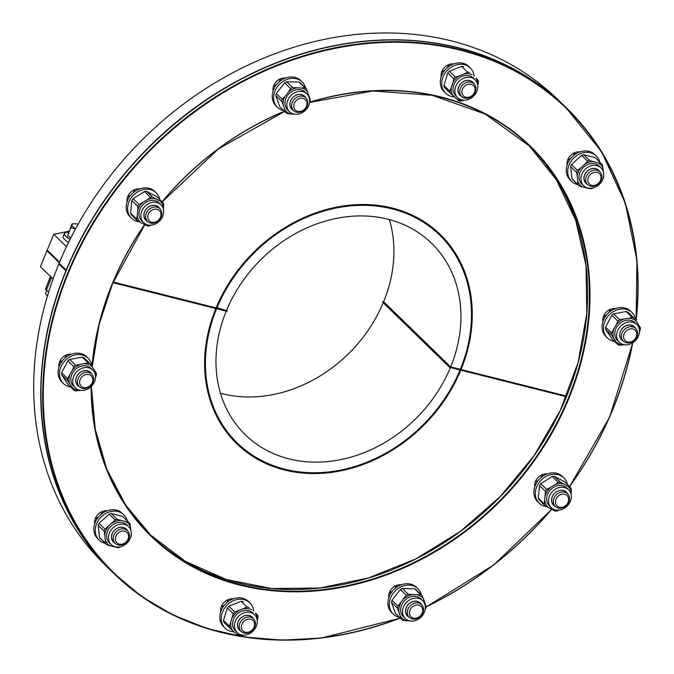 <?xml version="1.0" encoding="UTF-8"?>
<svg xmlns="http://www.w3.org/2000/svg" width="674" height="674" viewBox="0 0 674 674"><rect width="100%" height="100%" fill="white"/><g stroke="black" fill="none" stroke-linecap="round" stroke-linejoin="round"><path stroke-width="1.01" d="M460.056 369.975L450.409 367.549A133.57 110.999 -45.8 0 1 245.336 434.797A133.57 110.999 -45.8 0 1 226.237 311.161L216.59 308.734A145.07 120.553 134.2 0 0 237.315 443.045A145.07 120.553 134.2 0 0 460.056 369.975M220.482 393.304A133.57 110.999 134.2 0 0 383.22 302.752M566.43 396.742L460.797 370.169A145.955 121.286 -45.8 0 1 236.7 443.677A145.955 121.286 -45.8 0 1 215.84 308.54L112.962 282.667L226.978 311.346L227.239 310.714L113.232 282.027L216.101 307.908A145.955 121.286 -45.8 0 1 440.206 234.4A145.955 121.286 -45.8 0 1 461.058 369.529L566.691 396.101L449.929 366.732L449.668 367.364L566.43 396.742M66.06 270.864L58.849 263.964L60.079 264.275M65.9 270.822A324.641 269.769 134.2 0 0 112.137 571.779A324.641 269.769 134.2 0 0 112.221 571.872M233.255 440.164A145.955 121.286 134.2 0 0 240.323 445.851M58.849 263.964A324.641 269.769 134.2 0 0 105.077 564.922L112.137 571.779M53.069 278.977L40.415 266.677L46.961 250.804L59.32 262.818L46.961 250.804L53.768 234.291L69.085 231.199M216.261 307.529L226.498 310.52A133.57 110.999 -45.8 0 1 431.571 243.272A133.57 110.999 -45.8 0 1 450.67 366.917L460.317 369.344A145.07 120.553 134.2 0 0 439.583 235.032A145.07 120.553 134.2 0 0 216.851 308.094M389.395 219.589A133.57 110.999 134.2 0 1 383.641 301.733L450.67 366.917M564.854 106.374A324.641 269.769 134.2 0 0 564.77 106.29L557.71 99.432A324.641 269.769 134.2 0 0 59.11 263.332L66.322 270.232M460.477 368.964L461.058 369.529M564.77 106.29A324.641 269.769 134.2 0 0 66.162 270.19M442.473 237.956A145.955 121.286 134.2 0 0 436.592 231.056M66.49 246.667L53.768 234.291M47.222 250.164L59.582 262.186L47.222 250.164M75.421 229.067L70.871 227.677L71.95 224.661A14.154 3.412 22.4 0 0 75.53 228.865M71.95 224.661L72.084 223.911L71.95 224.661A14.154 3.412 22.4 0 1 73.803 223.768L72.118 223.894M78.1 224.198A14.154 3.412 22.4 0 0 73.803 223.768M70.896 237.686L67.552 235.748L72.084 223.911M67.552 235.748L70.871 227.677M70.711 238.048A12.941 3.126 -157.6 0 1 69.498 236.877M68.63 232.378A17.692 4.271 22.4 0 0 64.51 233.406L63.204 236.582A17.692 4.271 22.4 0 0 68.512 242.48M64.51 233.406A17.692 4.271 22.4 0 0 70.02 239.43M46.649 290.486L45.605 293.022A12.461 3.008 22.4 0 0 46.666 295.145A12.461 3.008 22.4 0 0 47.492 295.869M48.654 292.086L46.413 290.081A15.721 3.791 22.4 0 1 45.495 289.188L46.203 290.005A14.457 3.488 22.4 0 0 48.646 292.12M50.668 276.643L45.495 289.188L50.466 276.441M51.586 277.536L46.413 290.081M226.658 310.141L227.239 310.714M383.641 301.733L382.891 301.548L382.63 302.188L449.668 367.364M382.891 301.548L449.929 366.732M599.717 162.063A17.692 14.702 134.2 0 0 596.254 155.947L594.839 154.573A17.692 14.702 134.2 0 0 589.051 151.38A17.692 14.702 134.2 0 0 569.488 160.083A17.692 14.702 134.2 0 0 570.17 179.941L571.586 181.314A17.692 14.702 134.2 0 0 577.795 184.6M596.254 155.947A17.692 14.702 134.2 0 0 590.458 152.754A17.692 14.702 134.2 0 0 570.903 161.457A17.692 14.702 134.2 0 0 571.586 181.314M567.761 159.772A8.846 7.347 134.2 0 0 570.979 158.104M573.035 155.98A8.846 7.347 134.2 0 0 574.619 152.72M567.651 160.067A8.846 7.347 134.2 0 0 570.33 158.904M573.818 155.315A8.846 7.347 134.2 0 0 574.914 152.61M586.363 176.352A8.846 7.347 134.2 0 0 587.618 184.558A8.846 7.347 134.2 0 0 599.051 183.345A8.846 7.347 134.2 0 0 599.953 171.878A8.846 7.347 134.2 0 0 586.363 176.352M588.377 177.329A7.22 5.999 -45.8 0 1 599.776 174.002A7.22 5.999 -45.8 0 1 595.15 185.224A7.22 5.999 -45.8 0 1 588.377 177.329M586.852 183.817A8.939 7.431 -45.8 0 1 586.009 183.126A8.939 7.431 -45.8 0 1 584.737 174.827A8.939 7.431 -45.8 0 1 598.47 170.303A8.939 7.431 -45.8 0 1 599.186 171.129M587.501 184.449A9.133 7.591 -45.8 0 1 584.653 174.861A9.133 7.591 -45.8 0 1 592.143 168.551A9.133 7.591 -45.8 0 1 599.835 171.769M602.767 179.419A12.461 10.354 -45.8 0 1 583.633 185.721A12.461 10.354 -45.8 0 1 584.897 169.578A12.461 10.354 -45.8 0 1 600.997 167.86A12.461 10.354 -45.8 0 1 602.767 179.419M583.633 185.721L581.772 183.918A12.461 10.354 -45.8 0 1 583.035 167.767A12.461 10.354 -45.8 0 1 599.144 166.057L600.997 167.86M603.491 172.401L602.396 164.903A15.721 13.059 -45.8 0 0 601.141 163.445L598.183 162.914A14.457 12.014 -45.8 0 1 603.07 168.601M598.183 162.914L589.666 160.564L583.701 154.767L595.184 157.657L601.141 163.445M584.99 164.052L580.592 168.045A14.457 12.014 -45.8 0 0 577.264 176.125L576.59 172.426L570.625 166.638A15.721 13.059 -45.8 0 1 571.476 164.566L581.603 155.382L587.559 161.179L584.99 164.052A14.457 12.014 -45.8 0 1 593.204 161.659M577.264 176.125L577.947 184.499L571.982 178.703L570.625 166.638M571.982 178.703A15.721 13.059 -45.8 0 0 573.237 180.16L579.193 185.957L582.732 187.06A14.457 12.014 -45.8 0 1 577.854 181.365M582.732 187.06L590.677 188.846A15.721 13.059 -45.8 0 0 592.775 188.231L593.331 187.852M589.396 188.24A14.457 12.014 -45.8 0 1 587.72 188.316M580.592 168.045L577.441 170.362L571.476 164.566M603.727 175.291L603.752 176.976A15.721 13.059 -45.8 0 1 602.986 178.871M587.559 161.179A15.721 13.059 -45.8 0 1 589.666 160.564M576.59 172.426A15.721 13.059 -45.8 0 1 577.441 170.362M579.193 185.957A15.721 13.059 -45.8 0 1 577.947 184.499M581.603 155.382A15.721 13.059 -45.8 0 1 583.701 154.767M635.809 320.63A17.692 14.702 134.2 0 0 633.686 314.573A17.692 14.702 134.2 0 0 632.001 312.534L630.594 311.169A17.692 14.702 134.2 0 0 607.721 313.604A17.692 14.702 134.2 0 0 605.926 336.537L607.333 337.901A17.692 14.702 134.2 0 0 614.553 341.373M632.001 312.534A17.692 14.702 134.2 0 0 609.128 314.969A17.692 14.702 134.2 0 0 607.333 337.901M603.508 316.367A8.846 7.347 134.2 0 0 606.726 314.691M608.782 312.576A8.846 7.347 134.2 0 0 610.366 309.315M603.407 316.662A8.846 7.347 134.2 0 0 606.078 315.499M609.574 311.91A8.846 7.347 134.2 0 0 610.661 309.197M625.455 328.634A8.846 7.347 134.2 0 0 623.366 341.154A8.846 7.347 134.2 0 0 634.807 339.94A8.846 7.347 134.2 0 0 635.7 328.474A8.846 7.347 134.2 0 0 625.455 328.634M626.854 330.403A7.22 5.999 -45.8 0 1 636.804 334.203A7.22 5.999 -45.8 0 1 626.896 341.726A7.22 5.999 -45.8 0 1 626.854 330.403M622.599 340.412A8.939 7.431 -45.8 0 1 621.757 339.721A8.939 7.431 -45.8 0 1 623.863 327.067A8.939 7.431 -45.8 0 1 634.226 326.898A8.939 7.431 -45.8 0 1 634.933 327.724M623.256 341.044A9.133 7.591 -45.8 0 1 623.854 327.008A9.133 7.591 -45.8 0 1 635.59 328.364M633.813 342.08A12.461 10.354 -45.8 0 1 619.381 342.316A12.461 10.354 -45.8 0 1 620.644 326.165A12.461 10.354 -45.8 0 1 636.753 324.455A12.461 10.354 -45.8 0 1 633.813 342.08M619.381 342.316L617.527 340.513A12.461 10.354 -45.8 0 1 618.791 324.363A12.461 10.354 -45.8 0 1 634.891 322.652L636.753 324.455M617.864 344.591L611.899 338.795L605.589 329.249L611.545 335.045L617.864 344.591A15.721 13.059 -45.8 0 0 619.701 345.29L624.377 344.751M639.483 331.76L640.3 329.645A15.721 13.059 -45.8 0 0 640.292 327.556L638.792 325.138A14.457 12.014 -45.8 0 1 639.432 330.15M638.792 325.138L633.981 318.01L628.016 312.214A15.721 13.059 -45.8 0 0 626.18 311.506L613.643 313.865L619.6 319.661L628.884 318.254A14.457 12.014 -45.8 0 1 636.054 320.993A324.641 269.769 134.2 0 0 566.708 108.177A324.641 269.769 134.2 0 0 67.973 272.397A324.641 269.769 134.2 0 0 114.075 573.667A324.641 269.769 134.2 0 0 400.213 618.1M619.6 319.661A15.721 13.059 -45.8 0 0 617.772 321.051L616.297 324.7A14.457 12.014 -45.8 0 1 623.442 319.274M616.297 324.7L611.537 332.948L605.581 327.16L611.807 315.255A15.721 13.059 -45.8 0 1 613.643 313.865M613.626 338.028A14.457 12.014 -45.8 0 1 613.593 329.864M623.534 344.911A14.457 12.014 -45.8 0 1 616.365 342.173M626.18 311.506L632.145 317.302L628.884 318.254M632.145 317.302A15.721 13.059 -45.8 0 1 633.981 318.01M617.772 321.051L611.807 315.255M611.545 335.045A15.721 13.059 -45.8 0 1 611.537 332.948M605.589 329.249A15.721 13.059 -45.8 0 1 605.581 327.16M567.474 484.581A17.692 14.702 134.2 0 0 563.868 477.841L562.461 476.467A17.692 14.702 134.2 0 0 539.588 478.902A17.692 14.702 134.2 0 0 537.793 501.835L539.2 503.208A17.692 14.702 134.2 0 0 546.892 506.738M563.868 477.841A17.692 14.702 134.2 0 0 540.995 480.276A17.692 14.702 134.2 0 0 539.2 503.208M535.375 481.674A8.846 7.347 134.2 0 0 538.593 479.998M540.649 477.883A8.846 7.347 134.2 0 0 542.233 474.622M535.274 481.969A8.846 7.347 134.2 0 0 537.945 480.806M541.441 477.209A8.846 7.347 134.2 0 0 542.528 474.504M562.217 491.995A8.846 7.347 134.2 0 0 554.213 497.724A8.846 7.347 134.2 0 0 555.233 506.46A8.846 7.347 134.2 0 0 566.674 505.239A8.846 7.347 134.2 0 0 567.567 493.772A8.846 7.347 134.2 0 0 562.217 491.995M562.714 494.118A7.22 5.999 -45.8 0 1 567.424 503.588A7.22 5.999 -45.8 0 1 556.016 504.54A7.22 5.999 -45.8 0 1 562.714 494.118M554.466 505.711A8.939 7.431 -45.8 0 1 553.624 505.028A8.939 7.431 -45.8 0 1 552.596 496.19A8.939 7.431 -45.8 0 1 560.684 490.402A8.939 7.431 -45.8 0 1 566.093 492.205A8.939 7.431 -45.8 0 1 566.8 493.031M555.123 506.351A9.133 7.591 -45.8 0 1 552.082 497.244A9.133 7.591 -45.8 0 1 560.776 490.301A9.133 7.591 -45.8 0 1 567.457 493.663M558.78 510.134A12.461 10.354 -45.8 0 1 551.248 507.623A12.461 10.354 -45.8 0 1 552.511 491.472A12.461 10.354 -45.8 0 1 568.62 489.762A12.461 10.354 -45.8 0 1 570.052 502.063A12.461 10.354 -45.8 0 1 558.78 510.134M551.248 507.623L549.394 505.82A12.461 10.354 -45.8 0 1 550.658 489.669A12.461 10.354 -45.8 0 1 566.758 487.951L568.62 489.762M545.106 505.719L539.149 499.923A15.721 13.059 -45.8 0 1 538.282 498.17L539.545 485.609L545.502 491.405L544.238 503.967A15.721 13.059 -45.8 0 0 545.106 505.719L555.283 511.094A15.721 13.059 -45.8 0 0 557.39 510.917L559.1 510.1M557.019 510.142A14.457 12.014 -45.8 0 1 552.697 509.856M571.131 494.387L571.333 489.24A15.721 13.059 -45.8 0 0 570.465 487.487L567.87 486.249A14.457 12.014 -45.8 0 1 571.266 493.073M567.87 486.249L560.288 482.112L554.331 476.316L564.5 481.699L570.465 487.487M560.288 482.112A15.721 13.059 -45.8 0 0 558.182 482.289L555.233 484.606A14.457 12.014 -45.8 0 1 563.456 483.915M555.233 484.606L546.74 489.476L540.784 483.688L552.225 476.493A15.721 13.059 -45.8 0 1 554.331 476.316M545.434 495.238A14.457 12.014 -45.8 0 1 550.27 487.732M548.282 507.514A14.457 12.014 -45.8 0 1 544.887 500.698M538.282 498.17L544.238 503.967M558.182 482.289L552.225 476.493M545.502 491.405A15.721 13.059 -45.8 0 1 546.74 489.476M539.545 485.609A15.721 13.059 -45.8 0 1 540.784 483.688M421.351 594.889A17.692 14.702 134.2 0 0 417.88 588.714L416.465 587.34A17.692 14.702 134.2 0 0 393.591 589.775A17.692 14.702 134.2 0 0 391.796 612.708L393.212 614.081A17.692 14.702 134.2 0 0 399.471 617.384M417.88 588.714A17.692 14.702 134.2 0 0 395.006 591.149A17.692 14.702 134.2 0 0 393.212 614.081M394.661 588.756A8.846 7.347 134.2 0 0 396.245 585.495M389.387 592.547A8.846 7.347 134.2 0 0 392.597 590.871M395.444 588.082A8.846 7.347 134.2 0 0 396.531 585.377M389.277 592.842A8.846 7.347 134.2 0 0 391.948 591.679M420.812 604.022A8.846 7.347 134.2 0 0 409.733 606.305A8.846 7.347 134.2 0 0 409.236 617.333A8.846 7.347 134.2 0 0 420.677 616.12A8.846 7.347 134.2 0 0 421.57 604.654A8.846 7.347 134.2 0 0 420.812 604.022M420.466 605.934A7.22 5.999 -45.8 0 1 418.124 617.451A7.22 5.999 -45.8 0 1 409.573 611.478A7.22 5.999 -45.8 0 1 420.466 605.934M408.478 616.592A8.939 7.431 -45.8 0 1 408.402 616.541A8.939 7.431 -45.8 0 1 407.627 615.901A8.939 7.431 -45.8 0 1 408.132 604.755A8.939 7.431 -45.8 0 1 419.329 602.446A8.939 7.431 -45.8 0 1 420.096 603.078A8.939 7.431 -45.8 0 1 420.803 603.904M409.126 617.224A9.133 7.591 -45.8 0 1 407.374 605.631A9.133 7.591 -45.8 0 1 419.523 602.371A9.133 7.591 -45.8 0 1 421.461 604.536M406.329 619.381A12.461 10.354 -45.8 0 1 405.251 618.496A12.461 10.354 -45.8 0 1 406.515 602.345A12.461 10.354 -45.8 0 1 422.623 600.635A12.461 10.354 -45.8 0 1 421.924 616.162A12.461 10.354 -45.8 0 1 406.329 619.381M405.251 618.496L403.397 616.693A12.461 10.354 -45.8 0 1 404.661 600.542A12.461 10.354 -45.8 0 1 420.77 598.824L422.623 600.635M397.5 608.226L391.543 602.43A15.721 13.059 -45.8 0 1 391.973 600.307L400.331 589.523L406.296 595.319L397.938 606.103A15.721 13.059 -45.8 0 0 397.5 608.226L401.426 619.28A15.721 13.059 -45.8 0 0 403.001 620.383L406.767 620.746A14.457 12.014 -45.8 0 1 400.609 616.432M406.767 620.746L409.59 620.805M551.559 509.249A324.194 269.406 -45.8 0 1 426.078 606.735L425.26 603.879A14.457 12.014 -45.8 0 1 425.302 606.33M425.26 603.879L422.16 595.673L416.203 589.876A15.721 13.059 -45.8 0 0 414.62 588.773L402.344 588.503L408.301 594.299L417.4 594.78A14.457 12.014 -45.8 0 1 423.558 599.085M404.215 598.655A14.457 12.014 -45.8 0 1 412.067 594.653M398.898 611.638A14.457 12.014 -45.8 0 1 400.592 603.331M425.142 609.717L425.648 608.849A15.721 13.059 -45.8 0 0 426.078 606.726M391.973 600.307L397.938 606.103M414.577 620.72L415.285 620.653A15.721 13.059 -45.8 0 0 416.313 620.173M422.16 595.673A15.721 13.059 -45.8 0 0 420.584 594.569L417.4 594.78M420.584 594.569L414.62 588.773M406.296 595.319A15.721 13.059 -45.8 0 1 408.301 594.299M391.543 602.43L395.461 613.483L401.426 619.28M400.331 589.523A15.721 13.059 -45.8 0 1 402.344 588.503M253.618 611.2A17.692 14.702 134.2 0 0 249.784 602.809L248.377 601.435A17.692 14.702 134.2 0 0 225.504 603.87A17.692 14.702 134.2 0 0 223.709 626.803L225.116 628.176A17.692 14.702 134.2 0 0 233.886 631.791M249.784 602.809A17.692 14.702 134.2 0 0 226.911 605.244A17.692 14.702 134.2 0 0 225.116 628.176M221.291 606.642A8.846 7.347 134.2 0 0 222.058 606.373A8.846 7.347 134.2 0 0 224.509 604.966M226.565 602.851A8.846 7.347 134.2 0 0 228.149 599.59M221.19 606.937A8.846 7.347 134.2 0 0 222.268 606.583A8.846 7.347 134.2 0 0 223.861 605.774M227.357 602.177A8.846 7.347 134.2 0 0 228.444 599.472M255.244 621.934A8.846 7.347 134.2 0 0 253.483 618.74A8.846 7.347 134.2 0 0 242.05 619.962A8.846 7.347 134.2 0 0 241.149 631.428A8.846 7.347 134.2 0 0 250.922 631.605A8.846 7.347 134.2 0 0 255.244 621.934M254.435 623.147A7.22 5.999 -45.8 0 1 245.943 632.313A7.22 5.999 -45.8 0 1 243.516 621.689A7.22 5.999 -45.8 0 1 254.435 623.147M240.382 630.679A8.939 7.431 -45.8 0 1 239.54 629.996A8.939 7.431 -45.8 0 1 237.762 626.769A8.939 7.431 -45.8 0 1 242.134 616.996A8.939 7.431 -45.8 0 1 252.009 617.173A8.939 7.431 -45.8 0 1 252.716 617.999M241.039 631.319A9.133 7.591 -45.8 0 1 240.407 618.37A9.133 7.591 -45.8 0 1 253.373 618.631M234.687 628.101A12.461 10.354 -45.8 0 1 240.778 614.477A12.461 10.354 -45.8 0 1 254.536 614.73A12.461 10.354 -45.8 0 1 253.272 630.872A12.461 10.354 -45.8 0 1 237.164 632.591A12.461 10.354 -45.8 0 1 234.687 628.101M237.164 632.591L235.31 630.788A12.461 10.354 -45.8 0 1 232.825 626.298A12.461 10.354 -45.8 0 1 238.916 612.674A12.461 10.354 -45.8 0 1 252.674 612.919L254.536 614.73M233.263 613.677L227.298 607.881A15.721 13.059 -45.8 0 1 228.865 606.187L241.124 601.309L247.088 607.106L234.83 611.984A15.721 13.059 -45.8 0 0 233.263 613.677L229.43 626.18A15.721 13.059 -45.8 0 0 229.876 628.143L232.547 630.586A14.457 12.014 -45.8 0 1 230.803 622.928M232.547 630.586L238.301 635.776A15.721 13.059 -45.8 0 0 240.323 636.037L243.466 635.135M242.935 635.11A14.457 12.014 -45.8 0 1 236.212 633.897M257.232 620.586L257.974 616.963A15.721 13.059 -45.8 0 0 257.527 615L255.438 613.121A14.457 12.014 -45.8 0 1 257.215 620.425M255.438 613.121L257.527 615M243.904 608.765A14.457 12.014 -45.8 0 1 251.773 609.81M232.463 617.494A14.457 12.014 -45.8 0 1 238.588 610.88M228.865 606.187L234.83 611.984M229.876 628.143L223.92 622.346A15.721 13.059 -45.8 0 1 223.465 620.383L229.43 626.18M247.088 607.106A15.721 13.059 -45.8 0 1 249.102 607.375M227.298 607.881L223.465 620.383M241.124 601.309A15.721 13.059 -45.8 0 1 243.137 601.579M127.268 520.859A17.692 14.702 134.2 0 0 123.805 514.742L122.39 513.369A17.692 14.702 134.2 0 0 99.516 515.804A17.692 14.702 134.2 0 0 97.73 538.737L99.137 540.11A17.692 14.702 134.2 0 0 104.925 543.295A17.692 14.702 134.2 0 0 105.346 543.396M123.805 514.742A17.692 14.702 134.2 0 0 100.931 517.177A17.692 14.702 134.2 0 0 99.137 540.11M95.312 518.576A8.846 7.347 134.2 0 0 98.53 516.899M100.586 514.784A8.846 7.347 134.2 0 0 102.17 511.515M95.203 518.87A8.846 7.347 134.2 0 0 97.882 517.699M101.37 514.11A8.846 7.347 134.2 0 0 102.465 511.406M128.759 538.88A8.846 7.347 134.2 0 0 127.504 530.674A8.846 7.347 134.2 0 0 116.063 531.887A8.846 7.347 134.2 0 0 115.17 543.354A8.846 7.347 134.2 0 0 128.759 538.88M128.043 539.166A7.22 5.999 -45.8 0 1 116.644 542.494A7.22 5.999 -45.8 0 1 121.269 531.281A7.22 5.999 -45.8 0 1 128.043 539.166M114.403 542.612A8.939 7.431 -45.8 0 1 113.561 541.921A8.939 7.431 -45.8 0 1 112.288 533.623A8.939 7.431 -45.8 0 1 126.021 529.107A8.939 7.431 -45.8 0 1 126.737 529.933M115.052 543.244A9.133 7.591 -45.8 0 1 114.428 530.295A9.133 7.591 -45.8 0 1 127.386 530.564M109.415 532.957A12.461 10.354 -45.8 0 1 128.557 526.655A12.461 10.354 -45.8 0 1 127.293 542.806A12.461 10.354 -45.8 0 1 111.185 544.516A12.461 10.354 -45.8 0 1 109.415 532.957M111.185 544.516L109.323 542.713A12.461 10.354 -45.8 0 1 107.554 531.154A12.461 10.354 -45.8 0 1 126.695 524.852L128.557 526.655M115.111 519.974L109.154 514.178A15.721 13.059 -45.8 0 1 111.252 513.563L122.735 516.452L128.692 522.249L117.217 519.359A15.721 13.059 -45.8 0 0 115.111 519.974L104.992 529.157A15.721 13.059 -45.8 0 0 104.141 531.23L104.815 534.92A14.457 12.014 -45.8 0 1 108.143 526.841M104.815 534.92L105.498 543.303L99.541 537.507L98.177 525.434A15.721 13.059 -45.8 0 1 99.036 523.361L104.992 529.157M99.541 537.507A15.721 13.059 -45.8 0 0 100.788 538.964L106.745 544.752L110.283 545.856A14.457 12.014 -45.8 0 1 105.405 540.169M110.283 545.856L118.228 547.642A15.721 13.059 -45.8 0 0 120.326 547.027L120.882 546.648M116.947 547.044A14.457 12.014 -45.8 0 1 115.271 547.111M131.042 531.196L129.947 523.706A15.721 13.059 -45.8 0 0 128.692 522.249M125.735 521.71A14.457 12.014 -45.8 0 1 130.621 527.397M112.541 522.856A14.457 12.014 -45.8 0 1 120.756 520.454M111.252 513.563L117.217 519.359M104.141 531.23L98.177 525.434M130.537 537.667A15.721 13.059 -45.8 0 0 131.304 535.771L131.278 534.086M106.745 544.752A15.721 13.059 -45.8 0 1 105.498 543.303M109.154 514.178L99.036 523.361M91.858 366.243A17.692 14.702 134.2 0 0 88.05 358.147L86.643 356.773A17.692 14.702 134.2 0 0 64.915 358.113A17.692 14.702 134.2 0 0 60.289 380.102A17.692 14.702 134.2 0 0 61.974 382.141L63.39 383.514A17.692 14.702 134.2 0 0 70.602 386.986M88.05 358.147A17.692 14.702 134.2 0 0 66.33 359.486A17.692 14.702 134.2 0 0 61.696 381.476A17.692 14.702 134.2 0 0 63.39 383.514M59.556 361.98A8.846 7.347 134.2 0 0 62.775 360.304M64.83 358.189A8.846 7.347 134.2 0 0 66.414 354.928M59.455 362.275A8.846 7.347 134.2 0 0 62.126 361.112M65.622 357.515A8.846 7.347 134.2 0 0 66.709 354.81M89.667 386.598A8.846 7.347 134.2 0 0 91.748 374.078A8.846 7.347 134.2 0 0 80.316 375.3A8.846 7.347 134.2 0 0 79.414 386.766A8.846 7.347 134.2 0 0 89.667 386.598M89.566 386.092A7.22 5.999 -45.8 0 1 79.616 382.293A7.22 5.999 -45.8 0 1 89.524 374.769A7.22 5.999 -45.8 0 1 89.566 386.092M78.647 386.017A8.939 7.431 -45.8 0 1 77.805 385.334A8.939 7.431 -45.8 0 1 79.911 372.68A8.939 7.431 -45.8 0 1 90.274 372.511A8.939 7.431 -45.8 0 1 90.982 373.337M79.305 386.649A9.133 7.591 -45.8 0 1 78.673 373.699A9.133 7.591 -45.8 0 1 91.639 373.969M78.369 370.296A12.461 10.354 -45.8 0 1 92.801 370.06A12.461 10.354 -45.8 0 1 91.538 386.21A12.461 10.354 -45.8 0 1 75.429 387.929A12.461 10.354 -45.8 0 1 78.369 370.296M75.429 387.929L73.576 386.118A12.461 10.354 -45.8 0 1 76.507 368.493A12.461 10.354 -45.8 0 1 90.948 368.257L92.801 370.06M95.531 377.364L96.348 375.258A15.721 13.059 -45.8 0 0 96.34 373.16L90.03 363.615A15.721 13.059 -45.8 0 0 88.193 362.915L75.648 365.266A15.721 13.059 -45.8 0 0 73.82 366.656L72.345 370.304A14.457 12.014 -45.8 0 1 79.49 364.887M72.345 370.304L67.594 378.561L61.629 372.764L67.863 360.86A15.721 13.059 -45.8 0 1 69.692 359.469L75.648 365.266M69.675 383.632L73.913 390.195L67.948 384.399L61.637 374.854L67.594 380.65L69.675 383.632A14.457 12.014 -45.8 0 1 69.641 375.477M73.913 390.195A15.721 13.059 -45.8 0 0 75.749 390.903L79.583 390.516A14.457 12.014 -45.8 0 1 72.413 387.777M79.583 390.516L80.425 390.356M94.849 370.742A14.457 12.014 -45.8 0 1 95.481 375.755M84.932 363.859A14.457 12.014 -45.8 0 1 92.102 366.597M88.193 362.915L82.228 357.119A15.721 13.059 -45.8 0 1 84.065 357.818L90.03 363.615M73.82 366.656L67.863 360.86M67.594 380.65A15.721 13.059 -45.8 0 1 67.594 378.561M82.228 357.119L69.692 359.469M61.637 374.854A15.721 13.059 -45.8 0 1 61.629 372.764M159.789 199.58A17.692 14.702 134.2 0 0 156.183 192.84L154.776 191.467A17.692 14.702 134.2 0 0 137.597 189.739A17.692 14.702 134.2 0 0 126.299 205.503A17.692 14.702 134.2 0 0 130.107 216.834L131.523 218.208A17.692 14.702 134.2 0 0 139.215 221.738M156.183 192.84A17.692 14.702 134.2 0 0 139.013 191.113A17.692 14.702 134.2 0 0 127.715 206.876A17.692 14.702 134.2 0 0 131.523 218.208M127.698 196.673A8.846 7.347 134.2 0 0 130.908 194.997M132.972 192.882A8.846 7.347 134.2 0 0 134.556 189.621M127.588 196.968A8.846 7.347 134.2 0 0 130.259 195.805M133.755 192.208A8.846 7.347 134.2 0 0 134.842 189.504M152.897 223.246A8.846 7.347 134.2 0 0 160.901 217.508A8.846 7.347 134.2 0 0 159.881 208.772A8.846 7.347 134.2 0 0 148.448 209.993A8.846 7.347 134.2 0 0 147.547 221.46A8.846 7.347 134.2 0 0 152.897 223.246M153.697 222.378A7.22 5.999 -45.8 0 1 148.996 212.908A7.22 5.999 -45.8 0 1 160.404 211.956A7.22 5.999 -45.8 0 1 153.697 222.378M146.78 220.71A8.939 7.431 -45.8 0 1 145.938 220.027A8.939 7.431 -45.8 0 1 144.91 211.189A8.939 7.431 -45.8 0 1 152.998 205.402A8.939 7.431 -45.8 0 1 158.407 207.204A8.939 7.431 -45.8 0 1 159.115 208.03M147.438 221.35A9.133 7.591 -45.8 0 1 146.806 208.401A9.133 7.591 -45.8 0 1 159.772 208.662M153.402 202.242A12.461 10.354 -45.8 0 1 160.934 204.761A12.461 10.354 -45.8 0 1 159.671 220.904A12.461 10.354 -45.8 0 1 143.562 222.622A12.461 10.354 -45.8 0 1 142.13 210.313A12.461 10.354 -45.8 0 1 153.402 202.242M143.562 222.622L141.708 220.819A12.461 10.354 -45.8 0 1 140.268 208.51A12.461 10.354 -45.8 0 1 151.54 200.439A12.461 10.354 -45.8 0 1 159.081 202.95L160.934 204.761M163.445 209.387L163.647 204.239A15.721 13.059 -45.8 0 0 162.779 202.486L152.602 197.111A15.721 13.059 -45.8 0 0 150.496 197.288L147.555 199.605A14.457 12.014 -45.8 0 1 155.77 198.914M147.555 199.605L139.063 204.475L133.098 198.687L144.539 191.492A15.721 13.059 -45.8 0 1 146.646 191.315L152.602 197.111M137.757 210.237L137.21 215.697A14.457 12.014 -45.8 0 0 140.596 222.513L137.429 220.718L131.464 214.922A15.721 13.059 -45.8 0 1 130.596 213.169L131.86 200.608L137.825 206.404L137.757 210.237A14.457 12.014 -45.8 0 1 142.585 202.731M140.596 222.513L147.598 226.093A15.721 13.059 -45.8 0 0 149.704 225.916L151.414 225.099M149.333 225.141A14.457 12.014 -45.8 0 1 145.011 224.855M160.193 201.248A14.457 12.014 -45.8 0 1 163.58 208.072M130.596 213.169L136.561 218.966L137.21 215.697M150.496 197.288L144.539 191.492M137.429 220.718A15.721 13.059 -45.8 0 1 136.561 218.966M137.825 206.404A15.721 13.059 -45.8 0 1 139.063 204.475M162.779 202.486L156.823 196.69L146.646 191.315M131.86 200.608A15.721 13.059 -45.8 0 1 133.098 198.687M305.659 88.134A17.692 14.702 134.2 0 0 302.179 81.967L300.773 80.594A17.692 14.702 134.2 0 0 276.34 84.823A17.692 14.702 134.2 0 0 276.104 105.961L277.511 107.335A17.692 14.702 134.2 0 0 283.779 110.637M302.179 81.967A17.692 14.702 134.2 0 0 277.747 86.196A17.692 14.702 134.2 0 0 277.511 107.335M273.686 85.8A8.846 7.347 134.2 0 0 276.904 84.124M278.96 82.009A8.846 7.347 134.2 0 0 280.544 78.748M273.585 86.095A8.846 7.347 134.2 0 0 276.256 84.932M279.752 81.335A8.846 7.347 134.2 0 0 280.839 78.631M294.311 111.21A8.846 7.347 134.2 0 0 305.381 108.927A8.846 7.347 134.2 0 0 305.878 97.898A8.846 7.347 134.2 0 0 294.445 99.12A8.846 7.347 134.2 0 0 293.544 110.587A8.846 7.347 134.2 0 0 294.311 111.21M295.953 110.561A7.22 5.999 -45.8 0 1 298.296 99.044A7.22 5.999 -45.8 0 1 306.839 105.018A7.22 5.999 -45.8 0 1 295.953 110.561M292.777 109.837A8.939 7.431 -45.8 0 1 292.701 109.786A8.939 7.431 -45.8 0 1 291.935 109.154A8.939 7.431 -45.8 0 1 292.432 98A8.939 7.431 -45.8 0 1 303.629 95.691A8.939 7.431 -45.8 0 1 304.404 96.331A8.939 7.431 -45.8 0 1 305.111 97.157M293.434 110.477A9.133 7.591 -45.8 0 1 292.668 110.014A9.133 7.591 -45.8 0 1 293.182 97.149A9.133 7.591 -45.8 0 1 305.769 97.789M305.853 92.995A12.461 10.354 -45.8 0 1 306.931 93.88A12.461 10.354 -45.8 0 1 305.667 110.031A12.461 10.354 -45.8 0 1 289.559 111.749A12.461 10.354 -45.8 0 1 290.258 96.214A12.461 10.354 -45.8 0 1 305.853 92.995M289.559 111.749L287.705 109.938A12.461 10.354 -45.8 0 1 288.396 94.411A12.461 10.354 -45.8 0 1 303.999 91.192A12.461 10.354 -45.8 0 1 305.069 92.077L306.931 93.88M309.45 102.962L309.956 102.103A15.721 13.059 -45.8 0 0 310.385 99.979L306.468 88.926A15.721 13.059 -45.8 0 0 304.884 87.822L301.699 88.024A14.457 12.014 -45.8 0 1 307.866 92.33M301.699 88.024L292.609 87.553L286.652 81.756L298.927 82.026A15.721 13.059 -45.8 0 1 300.503 83.129L306.468 88.926M288.523 91.9L284.891 96.584A14.457 12.014 -45.8 0 0 283.206 104.883L281.808 101.479L275.851 95.683A15.721 13.059 -45.8 0 1 276.281 93.56L284.639 82.776L290.595 88.572L288.523 91.9A14.457 12.014 -45.8 0 1 296.375 87.906M283.206 104.883L285.725 112.533L279.769 106.736L275.851 95.683M285.725 112.533A15.721 13.059 -45.8 0 0 287.309 113.636L291.067 113.99A14.457 12.014 -45.8 0 1 284.908 109.685M291.067 113.99L293.898 114.058M309.568 97.132A14.457 12.014 -45.8 0 1 309.61 99.575M276.281 93.56L282.238 99.348L284.891 96.584M304.884 87.822L298.927 82.026M281.808 101.479A15.721 13.059 -45.8 0 1 282.238 99.348M298.877 113.973L299.585 113.906A15.721 13.059 -45.8 0 0 300.621 113.417M290.595 88.572A15.721 13.059 -45.8 0 1 292.609 87.553M284.639 82.776A15.721 13.059 -45.8 0 1 286.652 81.756M474.108 76.263A17.692 14.702 134.2 0 0 470.275 67.872L468.86 66.499A17.692 14.702 134.2 0 0 453.096 64.148A17.692 14.702 134.2 0 0 444.191 91.866L445.607 93.239A17.692 14.702 134.2 0 0 454.369 96.854M470.275 67.872A17.692 14.702 134.2 0 0 454.503 65.521A17.692 14.702 134.2 0 0 445.607 93.239M441.782 71.705A8.846 7.347 134.2 0 0 444.992 70.029M447.056 67.914A8.846 7.347 134.2 0 0 448.64 64.653M441.672 72A8.846 7.347 134.2 0 0 444.343 70.837M447.839 67.24A8.846 7.347 134.2 0 0 448.926 64.535M459.87 93.307A8.846 7.347 134.2 0 0 461.631 96.492A8.846 7.347 134.2 0 0 473.072 95.27A8.846 7.347 134.2 0 0 473.965 83.803A8.846 7.347 134.2 0 0 464.201 83.627A8.846 7.347 134.2 0 0 459.87 93.307M461.985 93.357A7.22 5.999 -45.8 0 1 470.469 84.183A7.22 5.999 -45.8 0 1 472.895 94.807A7.22 5.999 -45.8 0 1 461.985 93.357M460.873 95.742A8.939 7.431 -45.8 0 1 460.022 95.059A8.939 7.431 -45.8 0 1 458.244 91.832A8.939 7.431 -45.8 0 1 462.617 82.06A8.939 7.431 -45.8 0 1 472.491 82.236A8.939 7.431 -45.8 0 1 473.199 83.062M461.522 96.382A9.133 7.591 -45.8 0 1 458.151 91.976A9.133 7.591 -45.8 0 1 463.586 81.411A9.133 7.591 -45.8 0 1 473.856 83.694M477.504 84.275A12.461 10.354 -45.8 0 1 471.404 97.907A12.461 10.354 -45.8 0 1 457.646 97.654A12.461 10.354 -45.8 0 1 458.91 81.503A12.461 10.354 -45.8 0 1 475.018 79.793A12.461 10.354 -45.8 0 1 477.504 84.275M457.646 97.654L455.793 95.851A12.461 10.354 -45.8 0 1 457.056 79.7A12.461 10.354 -45.8 0 1 473.165 77.982L475.018 79.793M477.714 85.649L478.464 82.026A15.721 13.059 -45.8 0 0 478.018 80.063L475.92 78.184A14.457 12.014 -45.8 0 1 477.697 85.488M475.92 78.184L478.018 80.063M464.394 73.828L459.07 75.943A14.457 12.014 -45.8 0 0 452.953 82.557L453.745 78.74L447.78 72.944A15.721 13.059 -45.8 0 1 449.347 71.25L461.614 66.372L467.571 72.169L464.394 73.828A14.457 12.014 -45.8 0 1 472.263 74.873M452.953 82.557L449.912 91.243L443.955 85.446L447.78 72.944M449.912 91.243A15.721 13.059 -45.8 0 0 450.358 93.206L453.038 95.649A14.457 12.014 -45.8 0 1 451.285 87.991M453.038 95.649L458.792 100.83A15.721 13.059 -45.8 0 0 460.805 101.1L463.956 100.199M463.417 100.173A14.457 12.014 -45.8 0 1 456.694 98.96M449.347 71.25L455.312 77.047L459.07 75.943M453.745 78.74A15.721 13.059 -45.8 0 1 455.312 77.047M450.358 93.206L444.402 87.409A15.721 13.059 -45.8 0 1 443.955 85.446M467.571 72.169A15.721 13.059 -45.8 0 1 469.584 72.43M461.614 66.372A15.721 13.059 -45.8 0 1 463.628 66.642M441.184 76.802A10.616 8.821 -45.8 0 1 453.72 63.912M273.088 90.897A10.616 8.821 -45.8 0 1 285.624 78.007M127.1 201.77A10.616 8.821 -45.8 0 1 137.707 188.846A10.616 8.821 -45.8 0 1 139.636 188.88M58.967 367.077A10.616 8.821 -45.8 0 1 63.693 356.487A10.616 8.821 -45.8 0 1 71.495 354.187M94.714 523.673A10.616 8.821 -45.8 0 1 95.438 518.255A10.616 8.821 -45.8 0 1 107.25 510.782M220.693 611.739A10.616 8.821 -45.8 0 1 233.229 598.849M388.788 597.644A10.616 8.821 -45.8 0 1 401.325 584.754M534.777 486.771A10.616 8.821 -45.8 0 1 545.392 473.847A10.616 8.821 -45.8 0 1 547.313 473.881M602.918 321.464A10.616 8.821 -45.8 0 1 607.645 310.882A10.616 8.821 -45.8 0 1 615.446 308.574M567.163 164.877A10.616 8.821 -45.8 0 1 567.887 159.46A10.616 8.821 -45.8 0 1 579.699 151.979M426.061 606.903A324.641 269.769 134.2 0 0 551.677 509.308M569.53 486.586A324.641 269.769 134.2 0 0 632.709 342.847M238.284 635.75A324.194 269.406 -45.8 0 1 68.521 272.658A324.194 269.406 -45.8 0 1 418.562 43.262A324.194 269.406 -45.8 0 1 635.877 320.723M632.498 342.973A324.194 269.406 -45.8 0 1 569.446 486.502M400.086 617.982A324.194 269.406 -45.8 0 1 239.548 635.978M400.263 618.151L321.338 638.051L282.035 640.165L243.769 636.972L207.213 628.539L173.016 615L141.784 596.6L112.314 571.956A324.641 269.769 -45.8 0 1 66.204 270.678A324.641 269.769 -45.8 0 1 564.947 106.467L601.52 151.608L625.27 203.059L636.955 260.341L636.087 321.035M144.607 224.636A272.01 226.034 134.2 0 0 112.314 283.678A272.01 226.034 134.2 0 0 91.984 366.429M91.133 386.615A272.01 226.034 134.2 0 0 350.556 585.546A272.01 226.034 134.2 0 0 589.177 275.295A272.01 226.034 134.2 0 0 309.956 102.103M284.428 111.261A272.01 226.034 134.2 0 0 162.046 201.779M92.178 366.707A271.563 225.664 -45.8 0 1 112.507 283.594A271.563 225.664 -45.8 0 1 144.716 224.695M162.139 201.863A271.563 225.664 -45.8 0 1 284.546 111.378M309.829 102.322A271.563 225.664 -45.8 0 1 529.713 146.233A271.563 225.664 -45.8 0 1 502.181 498.246A271.563 225.664 -45.8 0 1 151.077 535.619A271.563 225.664 -45.8 0 1 91.361 386.387M150.192 534.76A271.563 225.664 134.2 0 0 500.42 496.527A271.563 225.664 134.2 0 0 528.829 145.373L556.429 179.84L575.731 220.398L585.984 265.48L586.81 313.385L578.157 362.275L560.364 410.298L534.103 455.599L500.378 496.468L460.468 531.331L415.917 558.856L368.408 577.989L319.762 588.014L271.858 588.537L226.498 579.547L185.426 561.391L150.192 534.76M237.315 443.045L227.761 433.753M439.583 235.032L430.029 225.739M585.293 182.3L587.618 184.558M597.627 169.621L599.953 171.878M621.049 338.896L623.366 341.154M633.383 326.216L635.7 328.474M552.916 504.203L555.233 506.46M565.25 491.514L567.567 493.772M406.919 615.076L409.236 617.333M419.253 602.396L421.57 604.654M238.832 629.171L241.149 631.428M251.158 616.483L253.483 618.74M112.844 541.104L115.17 543.354M125.179 528.416L127.504 530.674M77.097 384.509L79.414 386.766M89.431 371.821L91.748 374.078M145.23 219.202L147.547 221.46M157.564 206.514L159.881 208.772M291.227 108.329L293.544 110.587M303.561 95.641L305.878 97.898M459.314 94.234L461.631 96.492M471.648 81.546L473.965 83.803M426.044 606.979L493.604 565.065L551.745 509.35M569.589 486.636L609.625 417.113L632.768 342.813M112.314 571.956C38.578 502.13 19.883 379.9 66.17 270.603C111.395 157.539 222.85 65.1 338.112 45.074C424.14 28.67 509.376 51.73 564.947 106.467M144.784 224.728L112.55 283.67L99.019 324.994L92.212 366.766M91.394 386.354L95.219 429.035L106.719 468.952L125.532 504.851L151.077 535.619M162.19 201.922L218.435 148.887L284.596 111.429M309.787 102.389L372.992 90.998L432.32 95.329L485.263 114.125L529.713 146.233"/></g></svg>
